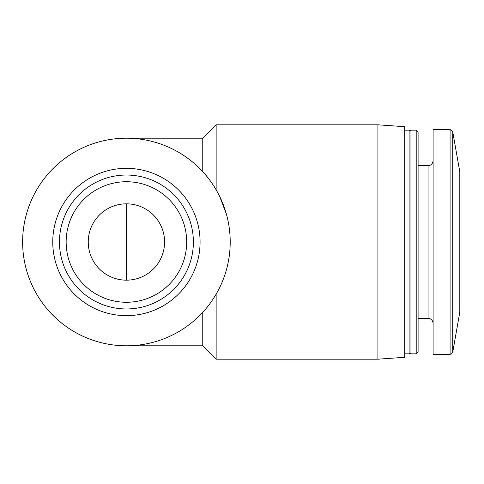 <?xml version="1.0" encoding="UTF-8"?>
<svg xmlns="http://www.w3.org/2000/svg" width="484" height="484" viewBox="0 0 484 484"><rect width="100%" height="100%" fill="white"/><g stroke="black" fill="none" stroke-linecap="round" stroke-linejoin="round"><path stroke-width="0.73" d="M459.8 312.144L459.8 171.856L452.721 131.715L452.721 352.285L459.8 312.144M216.142 359.182L216.142 294.169C211.689 301.599 207.225 307.649 202.754 312.325L202.754 345.794L216.142 359.182L377.919 359.182L377.919 124.818L216.142 124.818L216.142 189.831C211.689 182.401 207.225 176.351 202.754 171.675L202.754 138.206L216.142 124.818M226.47 214.406L219.724 196.546M377.919 124.818L404.703 126.687L404.703 357.313L377.919 359.182M404.703 130.172L409.113 130.172L409.113 353.828L404.703 353.828M409.113 130.172L410.063 131.122L410.063 352.878L409.113 353.828M411.007 242L411.007 353.828L416.204 353.828L416.204 130.172L411.007 130.172L411.007 242M416.204 130.172L418.097 132.065L418.097 351.935L416.204 353.828M450.084 354.5L450.084 129.5L433.101 129.5L433.101 354.5L450.084 354.5L452.721 352.285M230.209 242A103.794 103.794 0 0 0 74.518 152.115A103.794 103.794 0 0 0 74.518 331.885A103.794 103.794 0 0 0 230.209 242M59.453 242A66.961 66.961 0 0 0 159.895 299.989A66.961 66.961 0 0 0 159.895 184.011A66.961 66.961 0 0 0 59.453 242A66.961 66.961 0 0 0 159.895 299.989A66.961 66.961 0 0 0 159.895 184.011A66.961 66.961 0 0 0 59.453 242A66.961 66.961 0 0 0 159.895 299.989A66.961 66.961 0 0 0 159.895 184.011A66.961 66.961 0 0 0 59.453 242M88.245 242A38.169 38.169 0 0 0 145.496 275.057A38.169 38.169 0 0 0 145.496 208.943A38.169 38.169 0 0 0 88.245 242M126.415 280.169L126.415 203.831M418.097 165.661L428.08 165.661L428.08 318.339C431.105 318.605 432.775 320.281 433.101 323.36M52.756 242A73.659 73.659 0 0 0 163.247 305.791A73.659 73.659 0 0 0 163.247 178.209A73.659 73.659 0 0 0 52.756 242M66.151 242A60.264 60.264 0 0 0 156.55 294.193A60.264 60.264 0 0 0 156.55 189.807A60.264 60.264 0 0 0 66.151 242M126.415 345.794L202.754 345.794M126.415 138.206L202.754 138.206M410.063 352.878L411.007 353.828M410.063 131.122L411.007 130.172M418.097 318.339L428.08 318.339M428.08 165.661C431.105 165.395 432.775 163.719 433.101 160.64M450.084 129.5L452.721 131.715"/></g></svg>
